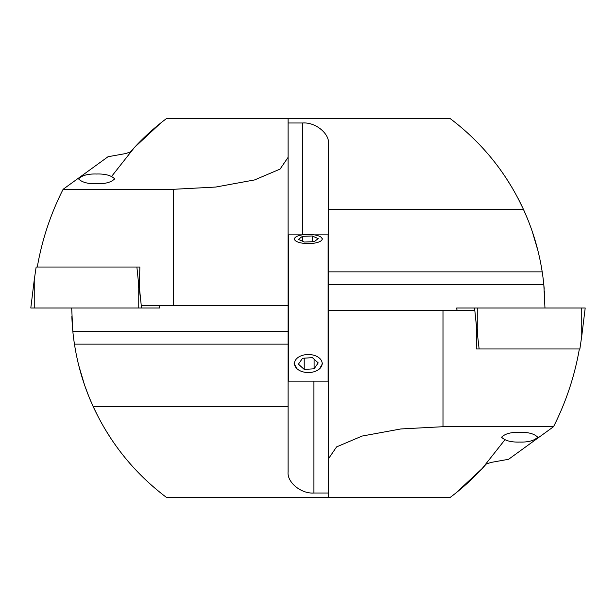 <?xml version="1.0" encoding="UTF-8"?>
<svg xmlns="http://www.w3.org/2000/svg" width="616" height="616" viewBox="0 0 616 616"><rect width="100%" height="100%" fill="white"/><g stroke="black" fill="none" stroke-linecap="round" stroke-linejoin="round"><path stroke-width="0.92" d="M98.791 417.987L98.568 417.571M84.892 385.978L88.796 396.365M89.143 397.228L93.124 406.445C109.956 442.835 134.365 473.127 166.335 497.32C154.939 488.419 154.939 488.419 166.335 497.32C154.939 488.419 154.939 488.419 166.335 497.32L450.311 497.32C463.425 487.479 475.383 476.399 486.201 464.079L490.937 462.447L508.6 459.282L553.522 426.711C566.012 402.079 574.62 376.168 579.356 348.964M98.468 417.378L93.27 406.76M71.679 308L72.819 331.231A236.644 236.644 0 0 0 74.451 344.144L288.103 344.144L288.103 305.421L173.65 305.421L173.65 189.289L215.777 187.048L254.577 179.934L280.064 169.1L288.103 157.342L288.103 305.421L141.249 305.421L139.401 287.518L139.847 267.036L136.891 267.036L138.223 279.964L138.223 308L30.8 308L34.242 279.964L34.242 308M288.103 344.144L288.103 406.445L93.124 406.445C84.038 386.54 77.808 365.765 74.451 344.144M288.103 157.342L288.103 118.68L166.335 118.68C153.222 128.521 141.256 139.601 130.446 151.921L125.71 153.553L108.046 156.718L63.117 189.289C50.635 213.921 42.027 239.832 37.291 267.036M96.581 183.707C88.034 183.984 82.013 182.367 78.509 178.863C82.013 175.36 88.034 173.743 96.581 174.02C105.12 173.743 111.15 175.36 114.653 178.863C111.15 182.367 105.12 183.984 96.581 183.707M173.65 189.289L63.117 189.289M313.914 381.142L313.914 493.016L328.544 493.016M313.914 493.016C301.147 493.955 286.948 482.367 288.103 471.933L288.103 406.445M104.728 428.628L110.741 438.238M81.689 376.114L83.245 381.096M85.162 386.756L88.273 395.056M88.288 395.102L88.758 396.288M89.143 397.22L88.812 396.419M78.802 365.65L84.415 384.584M71.887 317.941L72.257 324.586M72.465 327.327L72.765 330.646M72.688 329.837L72.434 326.888M72.241 324.324L71.833 316.593M504.766 439.963L482.174 468.553L455.871 493.016M531.754 230.022L531.516 229.345M528.374 220.944L527.85 219.635M527.504 218.772L523.523 209.555C506.691 173.165 482.282 142.874 450.311 118.68C461.707 127.581 461.707 127.581 450.311 118.68C461.707 127.581 461.707 127.581 450.311 118.68L288.103 118.68M517.763 197.836L518.071 198.429M522.946 208.308L523.377 209.24M476.245 348.964L479.117 348.964L476.245 348.964L476.676 328.482L474.828 310.58L328.544 310.58L442.996 310.58L442.996 426.711L400.87 428.952L362.069 436.066L336.582 446.9L328.544 458.658L328.544 271.856L542.196 271.856C538.838 250.235 532.609 229.46 523.523 209.555L328.544 209.555L328.544 144.067C329.699 133.633 315.5 122.045 302.733 122.984L288.103 122.984M544.967 308L543.828 284.769A236.644 236.644 0 0 0 542.196 271.856M328.544 271.856L328.544 209.555M519.635 432.363C528.174 432.093 534.203 433.702 537.706 437.206C534.203 440.71 528.174 442.327 519.635 442.049C511.088 442.327 505.066 440.71 501.563 437.206C505.066 433.702 511.088 432.093 519.635 432.363M442.996 426.711L553.522 426.711M328.544 497.32L328.544 458.658M512.281 187.988L505.905 177.762M523.023 208.477L518.172 198.621M534.957 239.886L533.418 234.973M528.359 220.898L527.881 219.712M537.837 250.35L532.232 231.416M527.504 218.78L527.835 219.581M544.76 298.059L544.39 291.414M544.182 288.673L543.882 285.354M543.959 286.163L544.213 289.112M544.405 291.676L544.813 299.407M111.75 176.23L134.388 147.532L160.768 122.984M288.103 235.281L288.534 234.858L288.534 381.142L328.112 381.142L328.112 234.858L314.299 234.858M294.125 363.532L296.981 368.715M319.658 368.715L322.522 363.532M322.522 239.008L320.99 237.137M295.657 237.137L294.125 239.008M139.847 267.036L36.136 267.036L34.242 279.964M159.405 305.421L159.721 308L138.223 308M457.01 310.58L456.695 308L585.2 308L581.758 336.036L581.743 308M581.758 336.036L579.872 348.964L479.117 348.964L475.614 318.156M302.849 243.228A13.852 4.597 0 0 0 319.265 241.826A13.852 4.597 0 0 0 319.304 236.198A13.852 4.597 0 0 0 297.343 236.198A13.852 4.597 0 0 0 302.849 243.228M314.268 241.649L318.187 238.615L312.25 235.974L302.379 236.359L298.452 239.393L304.396 242.034L314.268 241.649M302.379 241.133L302.379 236.359M312.25 241.726L312.25 235.974M302.595 371.741A13.852 9.017 180 0 0 322.114 362.655A13.852 9.017 180 0 0 300.262 356.194A13.852 9.017 180 0 0 302.595 371.741M314.106 368.791L318.21 362.901L312.428 357.642L302.541 358.273L298.437 364.164L304.219 369.423L314.106 368.791L314.106 359.166M304.219 358.166L304.219 369.423M288.103 331.231L72.819 331.231M328.544 284.769L543.828 284.769M302.733 234.796L302.733 122.984M138.223 279.964L140.925 302.287M141.303 305.421L141.618 308M159.359 305.421L159.675 308M474.697 310.58L474.382 308M477.777 336.036L477.762 308M457.057 310.58L456.749 308M288.534 234.858L302.34 234.858M288.103 380.719L288.534 381.142M328.544 235.281L328.112 234.858M328.544 380.719L328.112 381.142"/></g></svg>
